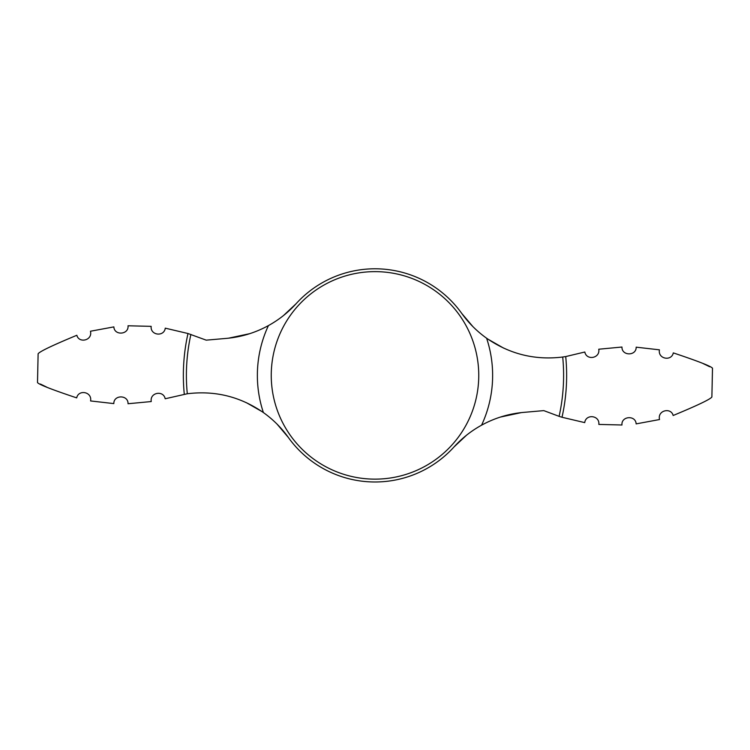 <?xml version="1.0" encoding="UTF-8"?>
<svg xmlns="http://www.w3.org/2000/svg" width="750" height="750" viewBox="0 0 750 750"><rect width="100%" height="100%" fill="white"/><g stroke="black" fill="none" stroke-linecap="round" stroke-linejoin="round"><path stroke-width="1.12" d="M277.162 424.237L288.291 437.391C281.381 427.753 273.084 419.475 263.391 412.556C240.338 396.609 214.969 390.347 187.294 393.759L165.178 398.766C163.509 390 149.662 392.419 151.247 401.55L128.034 403.734C128.362 394.734 113.653 394.613 113.822 403.594L90.591 400.95L113.822 403.594M263.391 412.556A117.628 117.628 0 0 1 268.425 325.594C255.188 332.822 241.153 337.087 226.322 338.4L206.213 340.153L187.988 333.516L165.272 328.163C164.109 337.144 150.103 335.4 151.172 326.353L128.025 325.781C128.972 334.744 114.3 335.869 113.859 326.897L90.469 331.228C92.737 340.603 78.834 343.538 76.847 335.269C52.491 345.366 39.581 351.544 38.119 353.803C39.431 351.628 52.341 345.45 76.847 335.269M472.838 326.541L461.709 313.378A106.603 106.603 0 0 0 296.016 303.797L283.481 315.553M288.291 437.391A106.603 106.603 0 0 0 453.984 446.981L466.519 435.216M503.616 348.103L487.866 339.103M636.178 347.175L659.409 349.828L636.178 347.175C636.347 356.166 621.638 356.044 621.966 347.034L598.753 349.219C600.337 358.35 586.491 360.778 584.822 352.013L565.716 356.569A191.644 191.644 0 0 1 562.013 417.262L584.728 422.616C585.891 413.634 599.897 415.369 598.828 424.425L621.975 424.997C621.028 416.034 635.7 414.909 636.141 423.881L659.531 419.541C657.263 410.166 671.166 407.241 673.153 415.5C697.509 405.403 710.419 399.234 711.881 396.975C710.569 399.15 697.659 405.328 673.153 415.5M461.709 313.378C468.619 323.025 476.916 331.303 486.609 338.222C509.662 354.159 535.031 360.422 562.706 357.019L565.716 356.569M562.706 357.019A188.606 188.606 0 0 1 559.106 416.344L543.787 410.616L523.678 412.378C508.847 413.681 494.812 417.947 481.575 425.184C471.178 430.912 461.981 438.178 453.984 446.981M268.425 325.594C278.822 319.856 288.019 312.591 296.016 303.797M559.106 416.344L562.013 417.262M481.369 425.287L484.997 423.375M500.409 417.066L521.372 412.603M76.706 397.884C51.769 389.55 38.7 384.441 37.5 382.538C38.616 384.403 51.684 389.522 76.706 397.884C78.338 389.353 92.213 391.575 90.591 400.95M40.387 384.037L46.669 387.094M673.294 352.894C698.231 361.219 711.3 366.337 712.5 368.241C711.384 366.375 698.316 361.256 673.294 352.894C671.663 361.416 657.788 359.203 659.409 349.828M709.612 366.731L706.434 365.156M706.031 364.959L703.331 363.684M268.631 325.481L265.003 327.394M249.591 333.703L228.628 338.166M246.384 402.675L262.134 411.675M486.609 338.222A117.628 117.628 0 0 1 481.575 425.184M375 271.631A103.753 103.753 0 0 1 478.753 375.384A103.753 103.753 0 0 1 375 479.137A103.753 103.753 0 0 1 271.247 375.384A103.753 103.753 0 0 1 375 271.631M187.294 393.759A188.606 188.606 0 0 1 190.894 334.425M184.284 394.209A191.644 191.644 0 0 1 187.988 333.516M37.5 382.538L38.119 353.803M711.881 396.975L712.5 368.241"/></g></svg>
